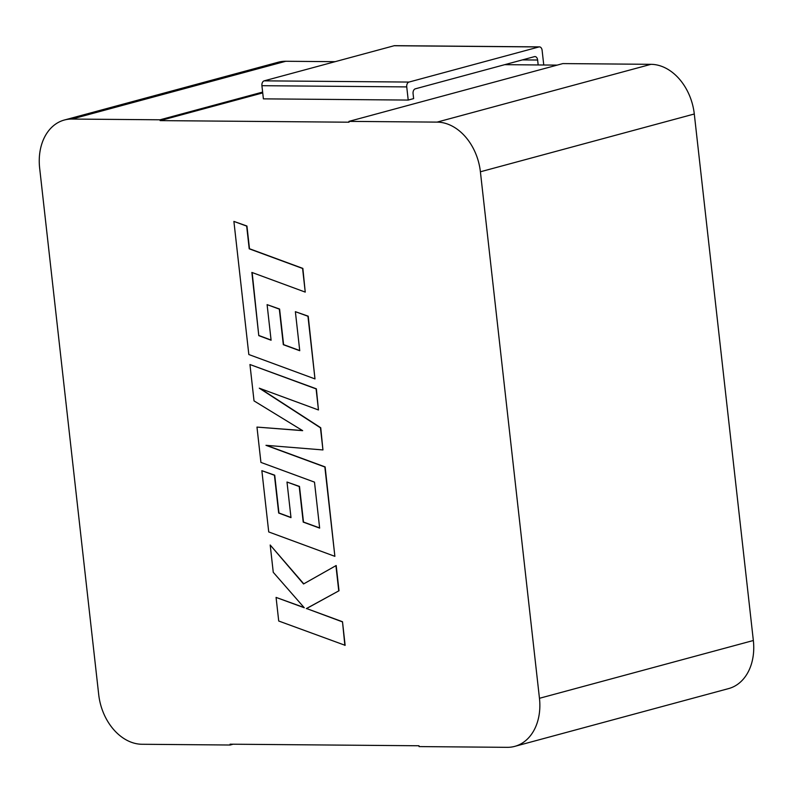<?xml version="1.0" encoding="UTF-8"?>
<svg xmlns="http://www.w3.org/2000/svg" width="793" height="793" viewBox="0 0 793 793"><rect width="100%" height="100%" fill="white"/><g stroke="black" fill="none" stroke-linecap="round" stroke-linejoin="round"><path stroke-width="1.19" d="M504.705 64.669L557.172 65.115M160.136 120.615L160.037 119.793L71.885 119.059A50.128 37.152 -105.1 0 0 64.352 120.021A50.128 37.152 -105.1 0 0 39.65 168.096L98.709 694.609A50.128 37.152 -105.1 0 0 142.016 744.27L230.168 745.014L230.079 744.191L418.972 745.767L419.061 746.59L507.223 747.333A50.128 37.152 -105.1 0 0 514.756 746.372A50.128 37.152 -105.1 0 0 539.458 698.296L480.399 171.784A50.128 37.152 -105.1 0 0 437.092 122.112L348.93 121.379L349.029 122.201L160.136 120.615L262.731 92.9M538.179 64.957L537.624 60.02A4.173 2.746 -89.5 0 0 534.948 56.571A4.173 2.746 -89.5 0 0 534.452 56.64L415.324 88.826A4.173 2.746 -89.5 0 0 413.074 93.673L413.629 98.61L408.217 100.067L406.74 86.903L261.918 85.694A4.173 2.746 -89.5 0 1 264.168 80.846L394.131 45.736A4.173 2.746 -89.5 0 1 394.627 45.667L539.438 46.886A4.173 2.746 90.5 0 0 538.943 46.946L394.131 45.736M261.918 85.694L263.395 98.857L408.217 100.067M348.93 121.379L562.832 63.589L650.984 64.322A50.128 37.152 74.9 0 1 694.291 113.994L480.399 171.784M160.037 119.793L262.642 92.077M335.122 61.676L285.777 61.269L71.885 119.059M539.458 698.296L753.35 640.506L694.291 113.994M753.35 640.506A50.128 37.152 74.9 0 1 728.648 688.582L514.756 746.372M64.352 120.021L278.244 62.221A50.128 37.152 74.9 0 1 285.777 61.269M230.168 745.014L233.122 744.211M264.168 80.846L408.98 82.066L538.943 46.946M539.438 46.886A4.173 2.746 90.5 0 1 542.115 50.326L543.76 64.996M408.98 82.066A4.173 2.746 90.5 0 0 406.74 86.903M258.786 335.637L251.867 272.425L305.236 292.102L302.589 268.47L249.21 248.814L246.673 226.104L233.895 221.406L248.833 354.53L314.98 378.915L307.952 316.258L295.373 311.679L299.744 350.714L283.319 344.697L279.324 309.121L267.102 304.641L271.097 340.227L258.786 335.637L252.154 272.534M305.236 292.102L302.857 268.401L249.488 248.734L246.94 226.035L233.895 221.406M314.98 378.915L308.219 316.189L295.373 311.679M299.724 350.536L283.587 344.628L279.592 309.042L267.102 304.641M271.067 340.048L259.053 335.568M256.972 427.09L260.927 462.408L314.494 482.134L319.648 528.108L303.213 522.101L299.219 486.515L286.997 482.035L290.991 517.631L278.68 513.041L274.437 475.265L261.859 470.675L268.728 531.944L334.874 556.339L324.852 466.998L265.972 445.319L322.939 449.938L320.461 427.824L259.291 388.193L318.459 409.971L316.1 388.897L249.954 364.522L254.028 400.891L302.668 430.658L256.972 427.09L302.49 430.549M249.954 364.522L316.367 388.818L318.459 409.971M319.629 527.93L303.481 522.032L299.496 486.436L286.997 482.035M290.972 517.452L278.948 512.972L274.715 475.185L261.859 470.675M334.874 556.339L325.13 466.918L266.577 445.369M322.939 449.938L320.739 427.754L260.183 388.52M270.195 545.009L273.258 572.298L304.274 607.765L276.073 597.407L278.72 621.018L345.133 645.314L342.497 621.732L306.584 608.538L339.017 590.745L336.182 565.518L303.55 583.965L270.195 545.009L303.769 583.836M344.866 645.383L342.497 621.732M342.219 621.801L306.584 608.538M306.306 608.608L339.017 590.745M338.75 590.825L335.915 565.587M304.056 607.517L276.073 597.407M437.092 122.112L650.984 64.322M537.624 60.02L522.409 59.891"/></g></svg>
